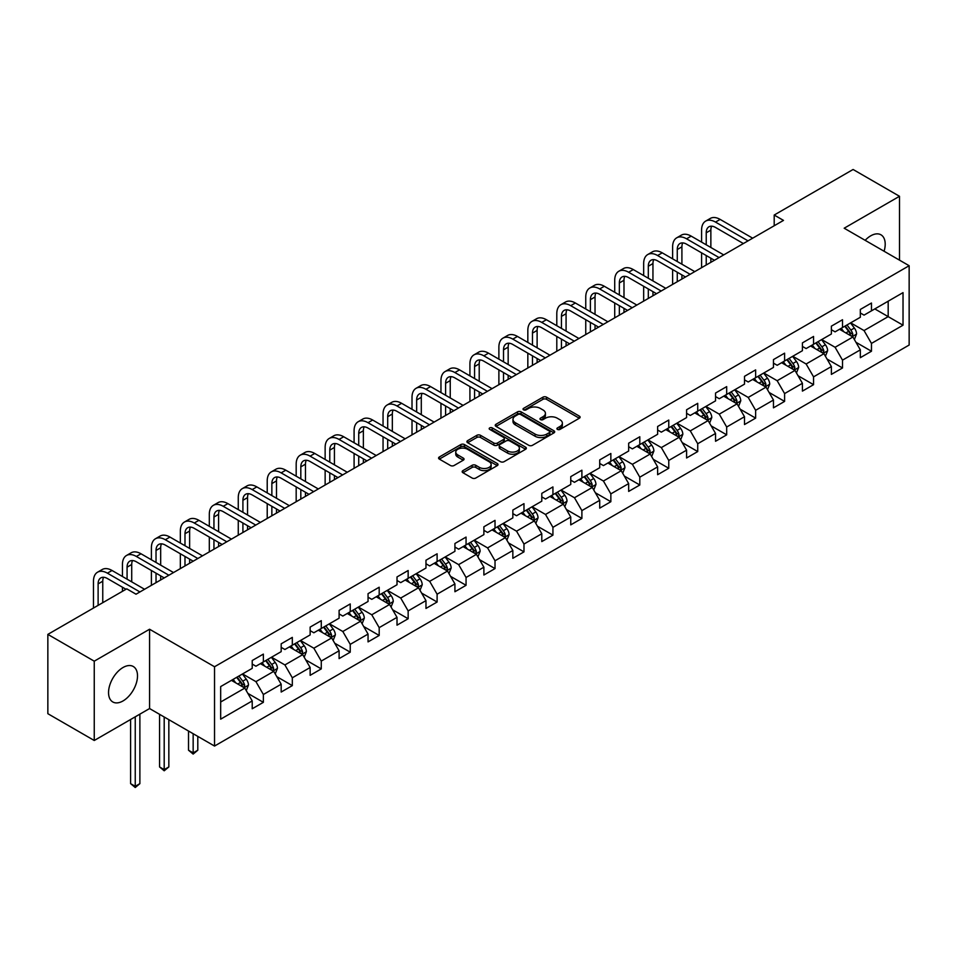 <?xml version="1.0" encoding="UTF-8"?>
<svg xmlns="http://www.w3.org/2000/svg" width="957" height="957" viewBox="0 0 957 957"><rect width="100%" height="100%" fill="white"/><g stroke="black" fill="none" stroke-linecap="round" stroke-linejoin="round"><path stroke-width="1.44" d="M557.441 429.406A1.806 1.041 0 0 0 559.989 429.406L579.356 418.221A2.572 1.483 0 0 0 580.109 417.168A2.572 1.483 0 0 0 579.356 416.128L546.555 397.191A2.572 1.483 0 0 0 542.918 397.191L523.551 408.364A1.806 1.041 0 0 0 523.024 409.106A1.806 1.041 0 0 0 523.551 409.835A1.806 1.041 0 0 0 526.099 409.835L528.611 408.388A8.242 4.761 0 0 1 540.274 408.388L543.002 409.967A8.242 4.761 0 0 1 545.418 413.34A8.242 4.761 0 0 1 543.002 416.702L540.502 418.149A1.806 1.041 0 0 0 539.975 418.879A1.806 1.041 0 0 0 540.502 419.621A1.806 1.041 0 0 0 543.05 419.621L545.55 418.173A8.242 4.761 0 0 1 557.213 418.173L559.953 419.752A8.242 4.761 0 0 1 562.369 423.114A8.242 4.761 0 0 1 559.953 426.487L557.441 427.935A1.806 1.041 0 0 0 556.914 428.664A1.806 1.041 0 0 0 557.441 429.406L557.441 427.935M123.022 700.943A20.48 11.819 120 0 0 136.408 682.891A20.48 11.819 120 0 0 133.262 666.491A20.48 11.819 120 0 0 123.022 667.508A20.48 11.819 120 0 0 109.648 685.547A20.48 11.819 120 0 0 112.794 701.959A20.48 11.819 120 0 0 123.022 700.943M884.089 251.26A20.48 11.819 120 0 0 880.966 234.812A20.48 11.819 120 0 0 870.726 235.829A20.48 11.819 120 0 0 865.152 240.327M462.925 470.617A2.572 1.483 0 0 0 462.171 471.669A2.572 1.483 0 0 0 462.925 472.722L472.124 478.033A2.572 1.483 0 0 0 475.773 478.033L497.269 465.616A2.572 1.483 0 0 0 498.023 464.564A2.572 1.483 0 0 0 497.269 463.511L464.468 444.574A2.572 1.483 0 0 0 460.831 444.574L439.335 456.991A2.572 1.483 0 0 0 438.569 458.044A2.572 1.483 0 0 0 439.335 459.097L450.448 465.509A2.572 1.483 0 0 0 454.085 465.509L463.284 460.197A2.572 1.483 0 0 0 464.049 459.145A2.572 1.483 0 0 0 463.284 458.092L457.781 454.91A6.89 3.984 0 0 1 455.759 452.099A6.89 3.984 0 0 1 460.018 448.426A6.89 3.984 0 0 1 467.53 449.288L489.111 461.752A6.89 3.984 0 0 1 491.132 464.564A6.89 3.984 0 0 1 486.886 468.236A6.89 3.984 0 0 1 479.373 467.375L475.773 465.305A2.572 1.483 0 0 0 472.124 465.305L462.925 470.617L462.925 472.722M149.567 629.239L94.253 661.179L47.85 634.383L47.85 713.695L94.253 740.491L149.567 708.551L214.535 746.053L214.535 666.754L149.567 629.239L149.567 708.551M899.496 260.148L899.496 196.281L844.182 228.209L909.15 265.723L214.535 666.754M899.496 196.281L853.094 169.485L774.201 215.038L774.201 225.744M47.85 634.383L126.743 588.842L136.026 594.201L783.484 220.397L774.201 215.038M528.79 445.316A2.572 1.483 0 0 0 532.439 445.316L553.936 432.899A2.572 1.483 0 0 0 554.689 431.846A2.572 1.483 0 0 0 553.936 430.794L521.134 411.857A2.572 1.483 0 0 0 517.498 411.857L495.989 424.274A2.572 1.483 0 0 0 495.236 425.327A2.572 1.483 0 0 0 495.989 426.379L528.79 445.316M490.427 429.789A1.806 1.041 0 0 1 492.257 430.052L492.257 427.899L525.608 447.158A2.572 1.483 0 0 1 526.362 448.211A2.572 1.483 0 0 1 525.608 449.264L504.1 461.669A2.572 1.483 0 0 1 500.463 461.669L467.662 442.732L476.861 437.469L476.861 435.315L467.662 440.627A2.572 1.483 0 0 0 466.908 441.679A2.572 1.483 0 0 0 467.662 442.732L467.662 440.627M476.861 437.469A2.572 1.483 0 0 1 480.51 437.469L480.51 435.315A2.572 1.483 0 0 0 476.861 435.315M480.51 435.315L493.812 442.995A2.572 1.483 0 0 0 497.449 442.995L503.561 439.478A2.572 1.483 0 0 0 504.315 438.426A2.572 1.483 0 0 0 503.561 437.373L489.709 429.382A1.806 1.041 0 0 1 489.183 428.64A1.806 1.041 0 0 1 490.295 427.683A1.806 1.041 0 0 1 492.257 427.899M214.535 746.053L909.15 345.034L909.15 265.723M247.863 693.382L263.366 702.33L263.366 694.507L281.179 684.219L281.179 692.043L292.316 685.619L292.316 677.795L310.14 667.508L310.14 675.331L321.277 668.895L321.277 661.072L339.101 650.784L339.101 658.607L350.238 652.184L350.238 644.36L368.05 634.072L368.05 641.896L379.187 635.46L379.187 627.636L397.011 617.349L397.011 625.172L408.149 618.736L408.149 610.913L425.973 600.625L425.973 608.449L437.11 602.025L437.11 594.201L454.922 583.914L454.922 591.737L466.059 585.301L466.059 577.478L483.883 567.19L483.883 575.013L495.02 568.59L495.02 560.766L512.844 550.478L512.844 558.302L523.981 551.866L523.981 544.043L541.794 533.755L541.794 541.578L552.931 535.154L552.931 527.331L570.755 517.043L570.755 524.867L581.892 518.431L581.892 510.607L599.716 500.32L599.716 508.143L610.853 501.707L610.853 493.884L628.665 483.596L628.665 491.42L639.802 484.996L639.802 477.172L657.626 466.884L657.626 474.708L668.764 468.272L668.764 460.449L686.588 450.161L686.588 457.984L697.725 451.56L697.725 443.737L715.549 433.449L715.549 441.273L726.686 434.837L726.686 427.013L744.498 416.726L744.498 424.549L755.635 418.125L755.635 410.302L773.459 400.014L773.459 407.838L784.596 401.402L784.596 393.578L802.421 383.29L802.421 391.114L813.558 384.678L813.558 376.855L831.37 366.567L831.37 374.39L842.507 367.967L842.507 360.143L860.331 349.855L860.331 357.679L871.468 351.243L871.468 343.419L903.025 325.201L903.025 292.627L888.18 301.192L888.18 316.635L903.025 325.201M263.366 702.33L252.217 708.766L252.217 700.943L220.672 719.162L220.672 686.576L252.217 668.357L252.217 660.533L263.366 654.109L263.366 661.933L281.179 651.645L281.179 643.822L292.316 637.386L292.316 645.209L310.14 634.922L310.14 627.098L321.277 620.674L321.277 628.498L339.101 618.21L339.101 610.387L350.238 603.951L350.238 611.774L368.05 601.486L368.05 593.663L379.187 587.227L379.187 595.051L397.011 584.763L397.011 576.939L408.149 570.516L408.149 578.339L425.973 568.051L425.973 560.228L437.11 553.792L437.11 561.615L454.922 551.328L454.922 543.504L466.059 537.08L466.059 544.904L483.883 534.616L483.883 526.793L495.02 520.357L495.02 528.18L512.844 517.893L512.844 510.069L523.981 503.645L523.981 511.469L541.794 501.181L541.794 493.357L552.931 486.922L552.931 494.745L570.755 484.457L570.755 476.634L581.892 470.198L581.892 478.022L599.716 467.734L599.716 459.91L610.853 453.486L610.853 461.31L628.665 451.022L628.665 443.199L639.802 436.763L639.802 444.586L657.626 434.299L657.626 426.475L668.764 420.051L668.764 427.875L686.588 417.587L686.588 409.763L697.725 403.328L697.725 411.151L715.549 400.863L715.549 393.04L726.686 386.616L726.686 394.44L744.498 384.152L744.498 376.328L755.635 369.892L755.635 377.716L773.459 367.428L773.459 359.605L784.596 353.169L784.596 360.992L802.421 350.705L802.421 342.881L813.558 336.457L813.558 344.281L831.37 333.993L831.37 326.17L842.507 319.734L842.507 327.557L860.331 317.269L860.331 309.446L871.468 303.022L871.468 310.846L903.025 292.627M260.388 663.644L273.75 671.359L255.938 681.647L242.576 673.931M252.217 664.074L255.938 666.216L263.366 661.933M255.938 681.647L263.366 694.507M273.75 671.359L281.179 684.219M289.349 646.932L302.711 654.648L284.899 664.936L271.525 657.22M281.179 647.351L284.899 649.504L292.316 645.209M284.899 664.936L292.316 677.795M302.711 654.648L310.14 667.508M318.31 630.208L331.672 637.924L313.848 648.212L300.486 640.496M310.14 630.639L313.848 632.78L321.277 628.498M313.848 648.212L321.277 661.072M331.672 637.924L339.101 650.784M347.259 613.485L360.633 621.201L342.809 631.5L329.447 623.773M339.101 613.916L342.809 616.057L350.238 611.774M342.809 631.5L350.238 644.36M360.633 621.201L368.05 634.072M376.221 596.773L389.583 604.489L371.771 614.777L358.397 607.061M368.05 597.204L371.771 599.345L379.187 595.051M371.771 614.777L379.187 627.636M389.583 604.489L397.011 617.349M405.182 580.05L418.544 587.765L400.72 598.053L387.358 590.337M397.011 580.48L400.72 582.622L408.149 578.339M400.72 598.053L408.149 610.913M418.544 587.765L425.973 600.625M434.131 563.338L447.505 571.054L429.681 581.342L416.319 573.626M425.973 563.769L429.681 565.91L437.11 561.615M429.681 581.342L437.11 594.201M447.505 571.054L454.922 583.914M463.092 546.614L476.454 554.33L458.642 564.618L445.268 556.902M454.922 547.045L458.642 549.186L466.059 544.904M458.642 564.618L466.059 577.478M476.454 554.33L483.883 567.19M492.054 529.903L505.416 537.619L487.592 547.906L474.229 540.191M483.883 530.322L487.592 532.475L495.02 528.18M487.592 547.906L495.02 560.766M505.416 537.619L512.844 550.478M521.003 513.179L534.377 520.895L516.553 531.183L503.191 523.467M512.844 513.61L516.553 515.751L523.981 511.469M516.553 531.183L523.981 544.043M534.377 520.895L541.794 533.755M549.964 496.456L563.326 504.172L545.514 514.459L532.14 506.743M541.794 496.886L545.514 499.028L552.931 494.745M545.514 514.459L552.931 527.331M563.326 504.172L570.755 517.043M578.925 479.744L592.287 487.46L574.463 497.748L561.101 490.032M570.755 480.175L574.463 482.316L581.892 478.022M574.463 497.748L581.892 510.607M592.287 487.46L599.716 500.32M607.874 463.021L621.249 470.736L603.424 481.024L590.062 473.308M599.716 463.451L603.424 465.592L610.853 461.31M603.424 481.024L610.853 493.884M621.249 470.736L628.665 483.596M636.836 446.309L650.198 454.025L632.386 464.312L619.023 456.597M628.665 446.74L632.386 448.881L639.802 444.586M632.386 464.312L639.802 477.172M650.198 454.025L657.626 466.884M665.797 429.585L679.159 437.301L661.335 447.589L647.973 439.873M657.626 430.016L661.335 432.157L668.764 427.875M661.335 447.589L668.764 460.449M679.159 437.301L686.588 450.161M694.758 412.874L708.12 420.59L690.296 430.877L676.934 423.161M686.588 413.292L690.296 415.446L697.725 411.151M690.296 430.877L697.725 443.737M708.12 420.59L715.549 433.449M723.707 396.15L737.081 403.866L719.257 414.154L705.895 406.438M715.549 396.581L719.257 398.722L726.686 394.44M719.257 414.154L726.686 427.013M737.081 403.866L744.498 416.726M752.669 379.427L766.031 387.142L748.218 397.43L734.844 389.714M744.498 379.857L748.218 381.999L755.635 377.716M748.218 397.43L755.635 410.302M766.031 387.142L773.459 400.014M781.63 362.715L794.992 370.431L777.168 380.719L763.806 373.003M773.459 363.146L777.168 365.287L784.596 360.992M777.168 380.719L784.596 393.578M794.992 370.431L802.421 383.29M810.579 345.991L823.953 353.707L806.129 363.995L792.767 356.279M802.421 346.422L806.129 348.563L813.558 344.281M806.129 363.995L813.558 376.855M823.953 353.707L831.37 366.567M839.54 329.28L852.902 336.996L835.09 347.283L821.716 339.568M831.37 329.71L835.09 331.852L842.507 327.557M835.09 347.283L842.507 360.143M852.902 336.996L860.331 349.855M874.806 308.92L888.18 316.635L864.039 330.56L850.677 322.844M860.331 312.987L864.039 315.128L871.468 310.846M864.039 330.56L871.468 343.419M94.253 661.179L94.253 740.491M220.672 702.007L244.801 688.083L231.438 680.367M244.801 688.083L252.217 700.943M855.965 342.295L871.468 351.243M827.015 359.019L842.507 367.967M798.054 375.73L813.558 384.678M769.093 392.454L784.596 401.402M740.144 409.177L755.635 418.125M711.183 425.889L726.686 434.837M682.221 442.613L697.725 451.56M653.26 459.324L668.764 468.272M624.311 476.048L639.802 484.996M595.35 492.759L610.853 501.707M566.388 509.483L581.892 518.431M537.439 526.206L552.931 535.154M508.478 542.918L523.981 551.866M479.517 559.642L495.02 568.59M450.568 576.353L466.059 585.301M421.606 593.077L437.11 602.025M392.645 609.788L408.149 618.736M363.696 626.512L379.187 635.46M334.735 643.236L350.238 652.184M305.773 659.947L321.277 668.895M276.824 676.671L292.316 685.619M558.158 429.657L559.953 428.628A8.242 4.761 0 0 0 562.369 425.267L562.369 423.114M545.418 413.34L545.418 415.482A8.242 4.761 0 0 1 543.002 418.843L541.219 419.872M579.32 418.245L546.555 399.332A2.572 1.483 0 0 0 542.918 399.332L524.269 410.086M553.936 430.794L553.936 432.899L521.134 414.01A2.572 1.483 0 0 0 517.498 414.01L496.025 426.403M549.378 432.588A1.806 1.041 0 0 0 549.904 431.846A1.806 1.041 0 0 0 549.378 431.117L520.596 414.489A1.806 1.041 0 0 0 518.036 414.489L515.404 416.02A8.242 4.761 0 0 0 512.988 419.381A8.242 4.761 0 0 0 515.404 422.755L535.083 434.107A8.242 4.761 0 0 0 546.734 434.107L549.378 432.588L549.378 434.729A1.806 1.041 0 0 0 549.904 433.988L549.904 431.846M512.988 419.381L512.988 421.523A8.242 4.761 0 0 0 515.404 424.896L515.404 422.755M549.378 434.729L546.734 436.248A8.242 4.761 0 0 1 535.083 436.248L515.404 424.896M480.51 437.469L493.812 445.149A2.572 1.483 0 0 0 497.449 445.149L503.561 441.62A2.572 1.483 0 0 0 504.315 440.567L504.315 438.426M492.257 430.052L525.572 449.276M507.605 450.962A6.89 3.984 0 0 0 515.117 451.836A6.89 3.984 0 0 0 519.376 448.151A6.89 3.984 0 0 0 517.354 445.34L509.746 440.95A2.572 1.483 0 0 0 506.109 440.95L500.009 444.467A2.572 1.483 0 0 0 499.243 445.519A2.572 1.483 0 0 0 500.009 446.572L507.605 450.962L507.605 453.116A6.89 3.984 0 0 0 515.117 453.977A6.89 3.984 0 0 0 519.376 450.292L519.376 448.151M499.243 445.519L499.243 447.673A2.572 1.483 0 0 0 500.009 448.725L500.009 446.572M507.605 453.116L500.009 448.725M491.132 464.564L491.132 466.705A6.89 3.984 0 0 1 486.886 470.389A6.89 3.984 0 0 1 479.373 469.516L475.773 467.447A2.572 1.483 0 0 0 472.124 467.447L462.961 472.734M455.759 452.099L455.759 454.24A6.89 3.984 0 0 0 457.781 457.051L457.781 454.91M463.26 460.221L457.781 457.051M497.233 465.64L464.468 446.716A2.572 1.483 0 0 0 460.831 446.716L439.359 459.109M854.374 339.532L856.575 333.969A6.962 4.019 -120 0 0 854.362 328.048L850.534 322.928M843.847 331.768L841.251 328.287M851.826 336.374L852.831 334.268A6.962 4.019 -120 0 0 850.833 330.081L847.005 324.973M845.258 325.978L849.505 331.648A3.541 2.046 60 0 1 850.151 332.725L852.831 334.268M844.78 326.253L848.608 331.373A6.962 4.019 60 0 1 850.594 335.548M701.589 242.121L701.589 230.123A19.69 11.364 60 0 1 705.656 221.115L710.297 218.435A19.69 11.364 60 0 1 720.143 219.404L752.669 238.185M705.656 221.115A19.69 11.364 60 0 1 715.501 222.084L748.027 240.865M743.386 243.545L715.501 227.443A13.123 7.572 -120 0 0 708.946 226.797A13.123 7.572 -120 0 0 706.23 232.802L706.23 244.801M711.685 226.187A13.123 7.572 -120 0 0 710.86 230.123L710.86 247.48M706.23 255.519L706.23 264.993M710.86 258.199L710.86 262.314M701.589 267.673L701.589 252.839M825.413 356.255L827.626 350.693A6.962 4.019 -120 0 0 825.401 344.759L821.573 339.651M814.897 348.48L812.29 345.01M822.876 353.085L823.869 350.98A6.962 4.019 -120 0 0 821.872 346.805L818.044 341.685M816.297 342.69L820.556 348.372A3.541 2.046 60 0 1 821.202 349.449L823.869 350.98M815.819 342.977L819.647 348.085A6.962 4.019 60 0 1 821.644 352.272M796.451 372.967L798.664 367.404A6.962 4.019 -120 0 0 796.439 361.483L792.611 356.363M785.936 365.203L783.328 361.722M793.915 369.809L794.908 367.703A6.962 4.019 -120 0 0 792.922 363.516L789.082 358.408M787.348 359.413L791.595 365.084A3.541 2.046 60 0 1 792.24 366.16L794.908 367.703M786.857 359.688L790.685 364.808A6.962 4.019 60 0 1 792.683 368.995M672.627 258.845L672.627 246.846A19.69 11.364 60 0 1 676.707 237.826L681.348 235.147A19.69 11.364 60 0 1 691.193 236.128L723.707 254.897M676.707 237.826A19.69 11.364 60 0 1 686.552 238.807L719.066 257.577M714.424 260.256L686.552 244.167A13.123 7.572 -120 0 0 679.984 243.509A13.123 7.572 -120 0 0 677.269 249.526L677.269 261.524M682.736 242.911A13.123 7.572 -120 0 0 681.91 246.846L681.91 264.204M677.269 272.243L677.269 281.717M681.91 274.922L681.91 279.037M672.627 284.396L672.627 269.563M643.666 275.568L643.666 263.558A19.69 11.364 60 0 1 647.745 254.55L652.387 251.87A19.69 11.364 60 0 1 662.232 252.839L694.758 271.621M647.745 254.55A19.69 11.364 60 0 1 657.591 255.519L690.117 274.3M685.475 276.98L657.591 260.878A13.123 7.572 -120 0 0 651.023 260.232A13.123 7.572 -120 0 0 648.308 266.237L648.308 278.236M653.775 259.622A13.123 7.572 -120 0 0 652.949 263.558L652.949 280.915M648.308 288.954L648.308 298.428M652.949 291.634L652.949 295.749M643.666 301.108L643.666 286.275M767.502 389.69L769.703 384.128A6.962 4.019 -120 0 0 767.49 378.206L763.662 373.086M756.975 381.915L754.379 378.446M764.954 386.52L765.947 384.427A6.962 4.019 -120 0 0 763.961 380.24L760.133 375.12M758.387 376.125L762.633 381.807A3.541 2.046 60 0 1 763.279 382.884L765.947 384.427M757.896 376.412L761.736 381.52A6.962 4.019 60 0 1 763.722 385.707M738.541 406.402L740.754 400.839A6.962 4.019 -120 0 0 738.529 394.918L734.701 389.81M728.026 398.638L725.418 395.169M736.005 403.244L736.998 401.139A6.962 4.019 -120 0 0 735 396.952L731.172 391.844M729.425 392.849L733.684 398.519A3.541 2.046 60 0 1 734.318 399.595L736.998 401.139M728.947 393.124L732.775 398.244A6.962 4.019 60 0 1 734.773 402.43M709.58 423.126L711.793 417.563A6.962 4.019 -120 0 0 709.568 411.642L705.74 406.522M699.065 415.362L696.457 411.881M707.044 419.967L708.036 417.862A6.962 4.019 -120 0 0 706.051 413.675L702.211 408.555M700.476 409.572L704.723 415.242A3.541 2.046 60 0 1 705.369 416.319L708.036 417.862M699.986 409.847L703.814 414.955A6.962 4.019 60 0 1 705.811 419.142M614.717 292.28L614.717 280.281A19.69 11.364 60 0 1 618.784 271.262L623.426 268.582A19.69 11.364 60 0 1 633.271 269.563L665.797 288.332M618.784 271.262A19.69 11.364 60 0 1 628.629 272.243L661.155 291.012M656.514 293.691L628.629 277.602A13.123 7.572 -120 0 0 622.074 276.944A13.123 7.572 -120 0 0 619.346 282.961L619.346 294.959M624.813 276.346A13.123 7.572 -120 0 0 623.988 280.281L623.988 297.639M619.346 305.678L619.346 315.152M623.988 308.357L623.988 312.472M614.717 317.832L614.717 302.998M585.756 309.003L585.756 296.993A19.69 11.364 60 0 1 589.835 287.985L594.476 285.306A19.69 11.364 60 0 1 604.322 286.275L636.836 305.056M589.835 287.985A19.69 11.364 60 0 1 599.68 288.954L632.194 307.735M627.553 310.415L599.68 294.313A13.123 7.572 -120 0 0 593.113 293.667A13.123 7.572 -120 0 0 590.397 299.673L590.397 311.683M595.852 293.057A13.123 7.572 -120 0 0 595.039 296.993L595.039 314.363M590.397 322.401L590.397 331.864M595.039 325.069L595.039 329.184M585.756 334.543L585.756 319.722M556.795 325.715L556.795 313.717A19.69 11.364 60 0 1 560.874 304.697L565.515 302.017A19.69 11.364 60 0 1 575.36 302.998L607.886 321.779M560.874 304.697A19.69 11.364 60 0 1 570.719 305.678L603.245 324.459M598.603 327.127L570.719 311.037A13.123 7.572 -120 0 0 564.152 310.391A13.123 7.572 -120 0 0 561.436 316.396L561.436 328.395M566.903 309.781A13.123 7.572 -120 0 0 566.077 313.717L566.077 331.074M561.436 339.113L561.436 348.587M566.077 341.793L566.077 345.908M556.795 351.267L556.795 336.433M678.477 436.906L682.831 434.275A6.962 4.019 -120 0 0 680.618 428.353L676.778 423.245M670.103 432.074L667.508 428.604M680.63 439.837L682.784 434.418M678.082 436.679L679.075 434.574A6.962 4.019 -120 0 0 677.089 430.399L673.261 425.279M671.515 426.284L675.762 431.954A3.541 2.046 60 0 1 676.408 433.031L679.075 434.574M671.024 426.559L674.864 431.679A6.962 4.019 60 0 1 676.85 435.866M527.833 342.439L527.833 330.428A19.69 11.364 60 0 1 531.913 321.42L536.554 318.741A19.69 11.364 60 0 1 546.399 319.722L578.925 338.491M531.913 321.42A19.69 11.364 60 0 1 541.758 322.401L574.284 341.171M569.642 343.85L541.758 327.749A13.123 7.572 -120 0 0 535.202 327.103A13.123 7.572 -120 0 0 532.475 333.108L532.475 345.118M537.942 326.493A13.123 7.572 -120 0 0 537.116 330.428L537.116 347.798M532.475 355.837L532.475 365.311M537.116 358.516L537.116 362.631M527.833 367.99L527.833 353.157M651.669 456.561L653.882 450.998A6.962 4.019 -120 0 0 651.657 445.077L647.829 439.957M641.142 448.797L638.546 445.316M649.121 453.403L650.126 451.297A6.962 4.019 -120 0 0 648.128 447.11L644.3 442.002M642.554 443.007L646.812 448.677A3.541 2.046 60 0 1 647.446 449.754L650.126 451.297M642.075 443.282L645.903 448.402A6.962 4.019 60 0 1 647.889 452.577M498.884 359.15L498.884 347.152A19.69 11.364 60 0 1 502.963 338.144L507.605 335.464A19.69 11.364 60 0 1 517.45 336.433L549.964 355.214M502.963 338.144A19.69 11.364 60 0 1 512.808 339.113L545.323 357.894M540.681 360.574L512.808 344.472A13.123 7.572 -120 0 0 506.241 343.826A13.123 7.572 -120 0 0 503.526 349.831L503.526 361.83M508.98 343.216A13.123 7.572 -120 0 0 508.167 347.152L508.167 364.509M503.526 372.548L503.526 382.022M508.167 375.228L508.167 379.343M498.884 384.702L498.884 369.869M622.708 473.284L624.921 467.722A6.962 4.019 -120 0 0 622.696 461.788L618.868 456.68M612.193 465.509L609.585 462.04M620.172 470.114L621.165 468.009A6.962 4.019 -120 0 0 619.179 463.834L615.339 458.714M613.604 459.719L617.851 465.401A3.541 2.046 60 0 1 618.497 466.478L621.165 468.009M613.114 460.006L616.942 465.114A6.962 4.019 60 0 1 618.94 469.301M469.923 375.874L469.923 363.875A19.69 11.364 60 0 1 474.002 354.856L478.644 352.176A19.69 11.364 60 0 1 488.489 353.157L521.003 371.926M474.002 354.856A19.69 11.364 60 0 1 483.847 355.837L516.373 374.606M511.732 377.285L483.847 361.196A13.123 7.572 -120 0 0 477.28 360.538A13.123 7.572 -120 0 0 474.564 366.555L474.564 378.553M480.031 359.94A13.123 7.572 -120 0 0 479.206 363.875L479.206 381.233M474.564 389.272L474.564 398.746M479.206 391.951L479.206 396.066M469.923 401.426L469.923 386.592M593.759 489.996L595.96 484.433A6.962 4.019 -120 0 0 593.747 478.512L589.907 473.392M583.232 482.232L580.636 478.751M591.211 486.838L592.204 484.732A6.962 4.019 -120 0 0 590.218 480.546L586.39 475.438M584.643 476.442L588.89 482.113A3.541 2.046 60 0 1 589.536 483.189L592.204 484.732M584.153 476.718L587.993 481.838A6.962 4.019 60 0 1 589.979 486.024M440.962 392.597L440.962 380.587A19.69 11.364 60 0 1 445.041 371.579L449.682 368.9A19.69 11.364 60 0 1 459.527 369.869L492.054 388.65M445.041 371.579A19.69 11.364 60 0 1 454.886 372.548L487.412 391.329M482.771 394.009L454.886 377.907A13.123 7.572 -120 0 0 448.331 377.261A13.123 7.572 -120 0 0 445.603 383.267L445.603 395.265M451.07 376.651A13.123 7.572 -120 0 0 450.245 380.587L450.245 397.945M445.603 405.983L445.603 415.458M450.245 408.663L450.245 412.778M440.962 418.137L440.962 403.304M564.797 506.72L567.011 501.157A6.962 4.019 -120 0 0 564.786 495.236L560.958 490.116M554.27 498.944L551.675 495.475M562.249 503.549L563.254 501.456A6.962 4.019 -120 0 0 561.257 497.269L557.429 492.149M555.682 493.154L559.929 498.836A3.541 2.046 60 0 1 560.575 499.913L563.254 501.456M555.204 493.441L559.032 498.549A6.962 4.019 60 0 1 561.017 502.736M412.012 409.309L412.012 397.311A19.69 11.364 60 0 1 416.092 388.291L420.733 385.611A19.69 11.364 60 0 1 430.566 386.592L463.092 405.361M416.092 388.291A19.69 11.364 60 0 1 425.937 389.272L458.451 408.041M453.809 410.72L425.937 394.631A13.123 7.572 -120 0 0 419.369 393.973A13.123 7.572 -120 0 0 416.654 399.99L416.654 411.988M422.109 393.375A13.123 7.572 -120 0 0 421.295 397.311L421.295 414.668M416.654 422.707L416.654 432.181M421.295 425.387L421.295 429.502M412.012 434.861L412.012 420.027M535.836 523.431L538.049 517.869A6.962 4.019 -120 0 0 535.824 511.947L531.996 506.839M525.321 515.667L522.713 512.198M533.3 520.273L534.293 518.168A6.962 4.019 -120 0 0 532.295 513.981L528.467 508.873M526.733 509.878L530.979 515.548A3.541 2.046 60 0 1 531.625 516.624L534.293 518.168M526.242 510.153L530.07 515.273A6.962 4.019 60 0 1 532.068 519.46M383.051 426.032L383.051 414.022A19.69 11.364 60 0 1 387.13 405.014L391.772 402.335A19.69 11.364 60 0 1 401.617 403.304L434.131 422.085M387.13 405.014A19.69 11.364 60 0 1 396.976 405.983L429.49 424.764M424.848 427.444L396.976 411.343A13.123 7.572 -120 0 0 390.408 410.697A13.123 7.572 -120 0 0 387.693 416.702L387.693 428.712M393.16 410.086A13.123 7.572 -120 0 0 392.334 414.022L392.334 431.392M387.693 439.43L387.693 448.893M392.334 442.098L392.334 446.213M383.051 451.572L383.051 436.751M506.887 540.155L509.088 534.592A6.962 4.019 -120 0 0 506.875 528.671L503.035 523.551M496.36 532.391L493.752 528.91M504.339 536.997L505.332 534.891A6.962 4.019 -120 0 0 503.346 530.704L499.506 525.584M497.772 526.601L502.018 532.271A3.541 2.046 60 0 1 502.664 533.348L505.332 534.891M497.281 526.876L501.121 531.984A6.962 4.019 60 0 1 503.107 536.171M354.09 442.744L354.09 430.746A19.69 11.364 60 0 1 358.169 421.726L362.811 419.046A19.69 11.364 60 0 1 372.656 420.027L405.182 438.808M358.169 421.726A19.69 11.364 60 0 1 368.014 422.707L400.54 441.488M395.899 444.156L368.014 428.066A13.123 7.572 -120 0 0 361.459 427.42A13.123 7.572 -120 0 0 358.731 433.425L358.731 445.424M364.198 426.81A13.123 7.572 -120 0 0 363.373 430.746L363.373 448.103M358.731 456.142L358.731 465.616M363.373 458.822L363.373 462.937M354.09 468.296L354.09 453.462M477.926 556.878L480.127 551.304A6.962 4.019 -120 0 0 477.914 545.382L474.086 540.274M467.399 549.103L464.803 545.634M475.378 553.708L476.383 551.603A6.962 4.019 -120 0 0 474.385 547.428L470.557 542.308M468.81 543.313L473.057 548.983A3.541 2.046 60 0 1 473.703 550.06L476.383 551.603M468.332 543.6L472.16 548.708A6.962 4.019 60 0 1 474.146 552.895M325.141 459.468L325.141 447.457A19.69 11.364 60 0 1 329.22 438.45L333.849 435.77A19.69 11.364 60 0 1 343.695 436.751L376.221 455.52M329.22 438.45A19.69 11.364 60 0 1 339.053 439.43L371.579 458.2M366.938 460.879L339.053 444.778A13.123 7.572 -120 0 0 332.498 444.132A13.123 7.572 -120 0 0 329.782 450.137L329.782 462.147M335.237 443.534A13.123 7.572 -120 0 0 334.424 447.457L334.424 464.827M329.782 472.866L329.782 482.34M334.424 475.545L334.424 479.66M325.141 485.02L325.141 470.186M448.965 573.59L451.178 568.027A6.962 4.019 -120 0 0 448.953 562.106L445.125 556.986M438.45 565.826L435.842 562.345M446.429 570.432L447.421 568.326A6.962 4.019 -120 0 0 445.424 564.14L441.596 559.032M439.849 560.036L444.108 565.707A3.541 2.046 60 0 1 444.754 566.783L447.421 568.326M439.371 560.312L443.199 565.431A6.962 4.019 60 0 1 445.196 569.606M296.18 476.179L296.18 464.181A19.69 11.364 60 0 1 300.259 455.173L304.9 452.494A19.69 11.364 60 0 1 314.745 453.462L347.259 472.244M300.259 455.173A19.69 11.364 60 0 1 310.104 456.142L342.618 474.923M337.977 477.603L310.104 461.501A13.123 7.572 -120 0 0 303.536 460.855A13.123 7.572 -120 0 0 300.821 466.86L300.821 478.859M306.288 460.245A13.123 7.572 -120 0 0 305.462 464.181L305.462 481.538M300.821 489.577L300.821 499.052M305.462 492.257L305.462 496.372M296.18 501.731L296.18 486.898M420.015 590.313L422.216 584.751A6.962 4.019 -120 0 0 420.003 578.818L416.163 573.71M409.488 582.538L406.881 579.069M417.467 587.143L418.46 585.038A6.962 4.019 -120 0 0 416.474 580.863L412.634 575.743M410.9 576.748L415.147 582.43A3.541 2.046 60 0 1 415.793 583.507L418.46 585.038M410.409 577.035L414.237 582.143A6.962 4.019 60 0 1 416.235 586.33M267.218 492.903L267.218 480.904A19.69 11.364 60 0 1 271.298 471.885L275.939 469.205A19.69 11.364 60 0 1 285.784 470.186L318.31 488.955M271.298 471.885A19.69 11.364 60 0 1 281.143 472.866L313.669 491.635M309.027 494.314L281.143 478.225A13.123 7.572 -120 0 0 274.575 477.567A13.123 7.572 -120 0 0 271.86 483.584L271.86 495.582M277.327 476.969A13.123 7.572 -120 0 0 276.501 480.904L276.501 498.262M271.86 506.301L271.86 515.775M276.501 508.98L276.501 513.096M267.218 518.455L267.218 503.621M391.054 607.025L393.255 601.463A6.962 4.019 -120 0 0 391.042 595.541L387.214 590.421M380.527 599.261L377.931 595.78M388.506 603.867L389.499 601.762A6.962 4.019 -120 0 0 387.513 597.575L383.685 592.467M381.939 593.472L386.185 599.142A3.541 2.046 60 0 1 386.831 600.218L389.499 601.762M381.46 593.747L385.288 598.867A6.962 4.019 60 0 1 387.274 603.054M238.269 509.626L238.269 497.616A19.69 11.364 60 0 1 242.336 488.608L246.978 485.929A19.69 11.364 60 0 1 256.823 486.898L289.349 505.679M242.336 488.608A19.69 11.364 60 0 1 252.181 489.577L284.707 508.358M280.066 511.038L252.181 494.936A13.123 7.572 -120 0 0 245.626 494.291A13.123 7.572 -120 0 0 242.911 500.296L242.911 512.294M248.365 493.68A13.123 7.572 -120 0 0 247.54 497.616L247.54 514.974M242.911 523.012L242.911 532.487M247.54 525.692L247.54 529.807M238.269 535.166L238.269 520.333M362.093 623.749L364.306 618.186A6.962 4.019 -120 0 0 362.081 612.265L358.253 607.145M351.578 615.973L348.97 612.504M359.557 620.579L360.55 618.485A6.962 4.019 -120 0 0 358.552 614.298L354.724 609.178M352.977 610.183L357.236 615.865A3.541 2.046 60 0 1 357.87 616.942L360.55 618.485M352.499 610.47L356.327 615.578A6.962 4.019 60 0 1 358.325 619.765M209.308 526.338L209.308 514.34A19.69 11.364 60 0 1 213.387 505.32L218.029 502.64A19.69 11.364 60 0 1 227.874 503.621L260.388 522.39M213.387 505.32A19.69 11.364 60 0 1 223.232 506.301L255.746 525.07M251.105 527.75L223.232 511.66A13.123 7.572 -120 0 0 216.665 511.002A13.123 7.572 -120 0 0 213.949 517.019L213.949 529.018M219.404 510.404A13.123 7.572 -120 0 0 218.591 514.34L218.591 531.697M213.949 539.736L213.949 549.21M218.591 542.416L218.591 546.531M209.308 551.89L209.308 537.056M333.132 640.46L335.345 634.898A6.962 4.019 -120 0 0 333.12 628.976L329.292 623.868M322.617 632.697L320.009 629.227M330.596 637.302L331.589 635.197A6.962 4.019 -120 0 0 329.603 631.01L325.763 625.902M324.028 626.907L328.275 632.577A3.541 2.046 60 0 1 328.921 633.654L331.589 635.197M323.538 627.182L327.366 632.302A6.962 4.019 60 0 1 329.364 636.489M180.347 543.062L180.347 531.051A19.69 11.364 60 0 1 184.426 522.043L189.067 519.364A19.69 11.364 60 0 1 198.912 520.333L231.438 539.114M184.426 522.043A19.69 11.364 60 0 1 194.271 523.012L226.797 541.794M222.156 544.473L194.271 528.372A13.123 7.572 -120 0 0 187.704 527.726A13.123 7.572 -120 0 0 184.988 533.731L184.988 545.741M190.455 527.116A13.123 7.572 -120 0 0 189.63 531.051L189.63 548.421M184.988 556.46L184.988 565.922M189.63 559.127L189.63 563.242M180.347 568.602L180.347 553.78M304.182 657.184L306.384 651.621A6.962 4.019 -120 0 0 304.17 645.7L300.331 640.58M293.655 649.42L291.06 645.939M301.634 654.026L302.627 651.92A6.962 4.019 -120 0 0 300.642 647.733L296.814 642.614M295.067 643.63L299.314 649.301A3.541 2.046 60 0 1 299.96 650.377L302.627 651.92M294.577 643.905L298.417 649.013A6.962 4.019 60 0 1 300.402 653.2M193.158 733.708L193.158 752.896L197.8 750.216L197.8 736.388M197.8 750.216L193.158 754.08L188.517 750.216L188.517 731.028M188.517 750.216L193.158 752.896L193.158 754.08M151.397 559.773L151.397 547.775A19.69 11.364 60 0 1 155.465 538.755L160.106 536.076A19.69 11.364 60 0 1 169.951 537.056L202.477 555.838M155.465 538.755A19.69 11.364 60 0 1 165.31 539.736L197.836 558.517M193.194 561.185L165.31 545.095A13.123 7.572 -120 0 0 158.754 544.449A13.123 7.572 -120 0 0 156.027 550.454L156.027 562.453M161.494 543.839A13.123 7.572 -120 0 0 160.668 547.775L160.668 565.132M156.027 573.171L156.027 582.646M160.668 575.851L160.668 579.966M151.397 585.325L151.397 570.492M275.221 673.907L277.434 668.345A6.962 4.019 -120 0 0 275.209 662.411L271.381 657.303M264.706 666.132L262.098 662.663M272.673 670.737L273.678 668.632A6.962 4.019 -120 0 0 271.68 664.457L267.852 659.337M266.106 660.342L270.364 666.012A3.541 2.046 60 0 1 270.998 667.089L273.678 668.632M265.627 660.629L269.455 665.737A6.962 4.019 60 0 1 271.453 669.924M164.197 716.996L164.197 769.619L168.839 766.94L168.839 719.676M168.839 766.94L164.197 770.792L159.556 766.94L159.556 714.317M159.556 766.94L164.197 769.619L164.197 770.792M122.436 576.497L122.436 564.486A19.69 11.364 60 0 1 126.515 555.479L131.157 552.799A19.69 11.364 60 0 1 141.002 553.78L173.516 572.549M126.515 555.479A19.69 11.364 60 0 1 136.361 556.46L168.875 575.229M164.233 577.908L136.361 561.807A13.123 7.572 -120 0 0 129.793 561.161A13.123 7.572 -120 0 0 127.078 567.166L127.078 579.176M132.533 560.563A13.123 7.572 -120 0 0 131.719 564.486L131.719 581.856M122.436 591.33L122.436 587.215M246.26 690.619L248.473 685.056A6.962 4.019 -120 0 0 246.248 679.135L242.42 674.015M235.745 682.855L233.137 679.374M243.724 687.461L244.717 685.356A6.962 4.019 -120 0 0 242.731 681.169L238.891 676.061M237.157 677.066L241.403 682.736A3.541 2.046 60 0 1 242.049 683.812L244.717 685.356M236.666 677.341L240.494 682.461A6.962 4.019 60 0 1 242.492 686.636M135.248 716.829L135.248 786.331L139.878 783.651L139.878 714.149M139.878 783.651L135.248 787.515L130.607 783.651L130.607 719.508M130.607 783.651L135.248 786.331L135.248 787.515M93.475 608.042L93.475 581.21A19.69 11.364 60 0 1 97.554 572.202L102.196 569.523A19.69 11.364 60 0 1 112.041 570.492L144.555 589.273M97.554 572.202A19.69 11.364 60 0 1 107.399 573.171L139.925 591.952M126.001 589.273L107.399 578.53A13.123 7.572 -120 0 0 100.832 577.884A13.123 7.572 -120 0 0 98.116 583.89L98.116 605.362M103.583 577.274A13.123 7.572 -120 0 0 102.758 581.21L102.758 602.683M559.953 428.628L559.953 426.487M540.502 419.621L540.502 418.149M543.002 418.843L543.002 416.702M523.551 409.835L523.551 408.364M542.918 399.332L542.918 397.191M546.555 399.332L546.555 397.191M579.356 418.221L579.356 416.128M495.989 426.379L495.989 424.274M517.498 414.01L517.498 411.857M521.134 414.01L521.134 411.857M535.083 436.248L535.083 434.107M546.734 436.248L546.734 434.107M493.812 445.149L493.812 442.995M497.449 445.149L497.449 442.995M503.561 441.62L503.561 439.478M525.608 449.264L525.608 447.158M472.124 467.447L472.124 465.305M475.773 467.447L475.773 465.305M479.373 469.516L479.373 467.375M463.284 460.197L463.284 458.092M439.335 459.097L439.335 456.991M460.831 446.716L460.831 444.574M464.468 446.716L464.468 444.574M497.269 465.616L497.269 463.511M852.22 336.601L856.539 334.101M850.833 330.081L854.362 328.048M845.88 332.94L848.608 331.373M720.143 219.404L715.501 222.084M710.86 230.123L706.23 232.802M823.259 353.312L827.578 350.824M821.872 346.805L825.401 344.759M816.931 349.652L819.647 348.085M794.298 370.036L798.617 367.536M792.922 363.516L796.439 361.483M787.97 366.375L790.685 364.808M691.193 236.128L686.552 238.807M681.91 246.846L677.269 249.526M662.232 252.839L657.591 255.519M652.949 263.558L648.308 266.237M765.349 386.748L769.667 384.259M763.961 380.24L767.49 378.206M759.009 383.099L761.736 381.52M736.388 403.471L740.706 400.983M735 396.952L738.529 394.918M730.059 399.811L732.775 398.244M707.426 420.183L711.745 417.695M706.051 413.675L709.568 411.642M701.098 416.534L703.814 414.955M633.271 269.563L628.629 272.243M623.988 280.281L619.346 282.961M604.322 286.275L599.68 288.954M595.039 296.993L590.397 299.673M575.36 302.998L570.719 305.678M566.077 313.717L561.436 316.396M677.089 430.399L680.618 428.353M672.137 433.246L674.864 431.679M546.399 319.722L541.758 322.401M537.116 330.428L532.475 333.108M649.516 453.63L653.834 451.13M648.128 447.11L651.657 445.077M643.188 449.969L645.903 448.402M517.45 336.433L512.808 339.113M508.167 347.152L503.526 349.831M620.555 470.342L624.873 467.853M619.179 463.834L622.696 461.788M614.227 466.681L616.942 465.114M488.489 353.157L483.847 355.837M479.206 363.875L474.564 366.555M591.605 487.065L595.912 484.565M590.218 480.546L593.747 478.512M585.265 483.405L587.993 481.838M459.527 369.869L454.886 372.548M450.245 380.587L445.603 383.267M562.644 503.777L566.963 501.289M561.257 497.269L564.786 495.236M556.316 500.128L559.032 498.549M430.566 386.592L425.937 389.272M421.295 397.311L416.654 399.99M533.683 520.5L538.001 518.012M532.295 513.981L535.824 511.947M527.355 516.84L530.07 515.273M401.617 403.304L396.976 405.983M392.334 414.022L387.693 416.702M504.734 537.212L509.04 534.724M503.346 530.704L506.875 528.671M498.394 533.563L501.121 531.984M372.656 420.027L368.014 422.707M363.373 430.746L358.731 433.425M475.773 553.936L480.091 551.447M474.385 547.428L477.914 545.382M469.432 550.275L472.16 548.708M343.695 436.751L339.053 439.43M334.424 447.457L329.782 450.137M446.811 570.659L451.13 568.159M445.424 564.14L448.953 562.106M440.483 566.999L443.199 565.431M314.745 453.462L310.104 456.142M305.462 464.181L300.821 466.86M417.862 587.371L422.169 584.883M416.474 580.863L420.003 578.818M411.522 583.71L414.237 582.143M285.784 470.186L281.143 472.866M276.501 480.904L271.86 483.584M388.901 604.094L393.219 601.594M387.513 597.575L391.042 595.541M382.561 600.434L385.288 598.867M256.823 486.898L252.181 489.577M247.54 497.616L242.911 500.296M359.94 620.806L364.258 618.318M358.552 614.298L362.081 612.265M353.612 617.157L356.327 615.578M227.874 503.621L223.232 506.301M218.591 514.34L213.949 517.019M330.978 637.529L335.297 635.041M329.603 631.01L333.12 628.976M324.65 633.869L327.366 632.302M198.912 520.333L194.271 523.012M189.63 531.051L184.988 533.731M302.029 654.241L306.348 651.753M300.642 647.733L304.17 645.7M295.689 650.593L298.417 649.013M169.951 537.056L165.31 539.736M160.668 547.775L156.027 550.454M273.068 670.965L277.386 668.476M271.68 664.457L275.209 662.411M266.74 667.304L269.455 665.737M141.002 553.78L136.361 556.46M131.719 564.486L127.078 567.166M244.107 687.688L248.425 685.188M242.731 681.169L246.248 679.135M237.779 684.028L240.494 682.461M112.041 570.492L107.399 573.171M102.758 581.21L98.116 583.89"/></g></svg>
